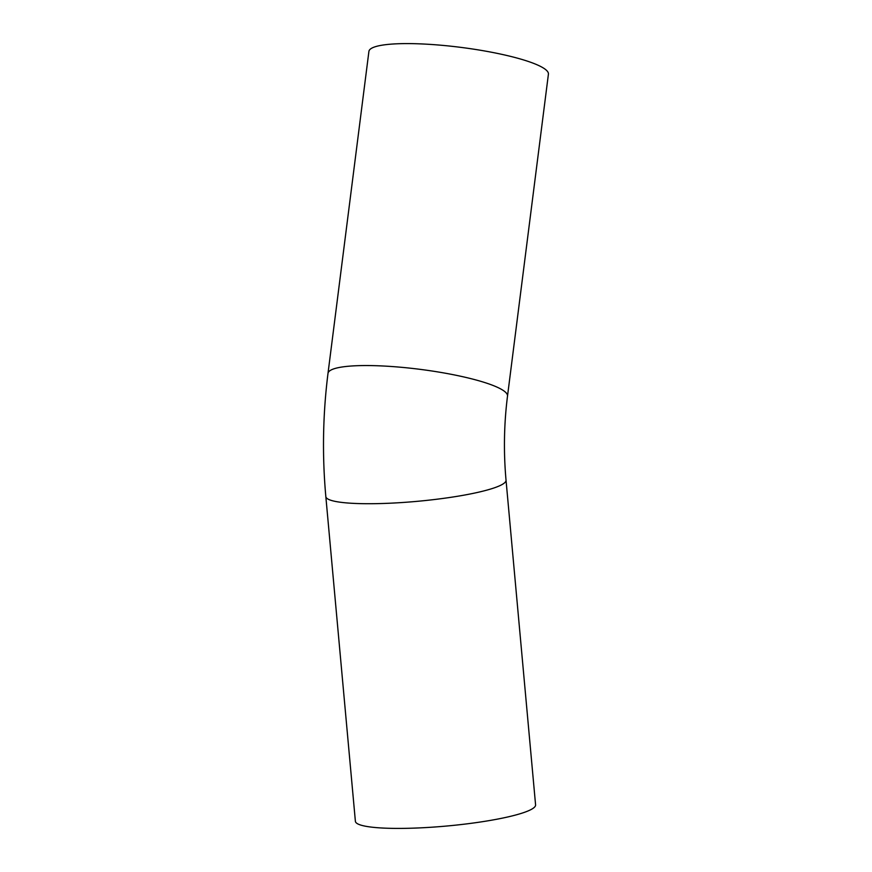 <?xml version="1.0" encoding="UTF-8"?>
<svg xmlns="http://www.w3.org/2000/svg" width="872" height="872" viewBox="0 0 872 872"><rect width="100%" height="100%" fill="white"/><g stroke="black" fill="none" stroke-linecap="round" stroke-linejoin="round"><path stroke-width="1.31" d="M409.197 43.6A90.47 15.576 7.2 0 1 502.054 54.402A90.47 15.576 7.2 0 1 548.412 74.196L507.504 396.15A90.47 15.576 7.2 0 0 461.146 376.355A90.47 15.576 7.2 0 0 368.289 365.553A90.47 15.576 7.2 0 0 328.003 373.336L368.911 51.394A90.47 15.576 7.2 0 1 409.197 43.6M328.003 373.336C322.847 414.276 322.117 455.358 325.834 496.582L355.384 821.282A90.47 13.004 -5.2 0 0 395.408 828.4A90.47 13.004 -5.2 0 0 488.473 820.726A90.47 13.004 -5.2 0 0 535.582 804.878L506.033 480.189C503.504 452.023 503.994 424.01 507.504 396.15M325.834 496.582A90.47 13.004 -5.2 0 0 365.858 503.711A90.47 13.004 -5.2 0 0 458.923 496.037A90.47 13.004 -5.2 0 0 506.033 480.189"/></g></svg>
